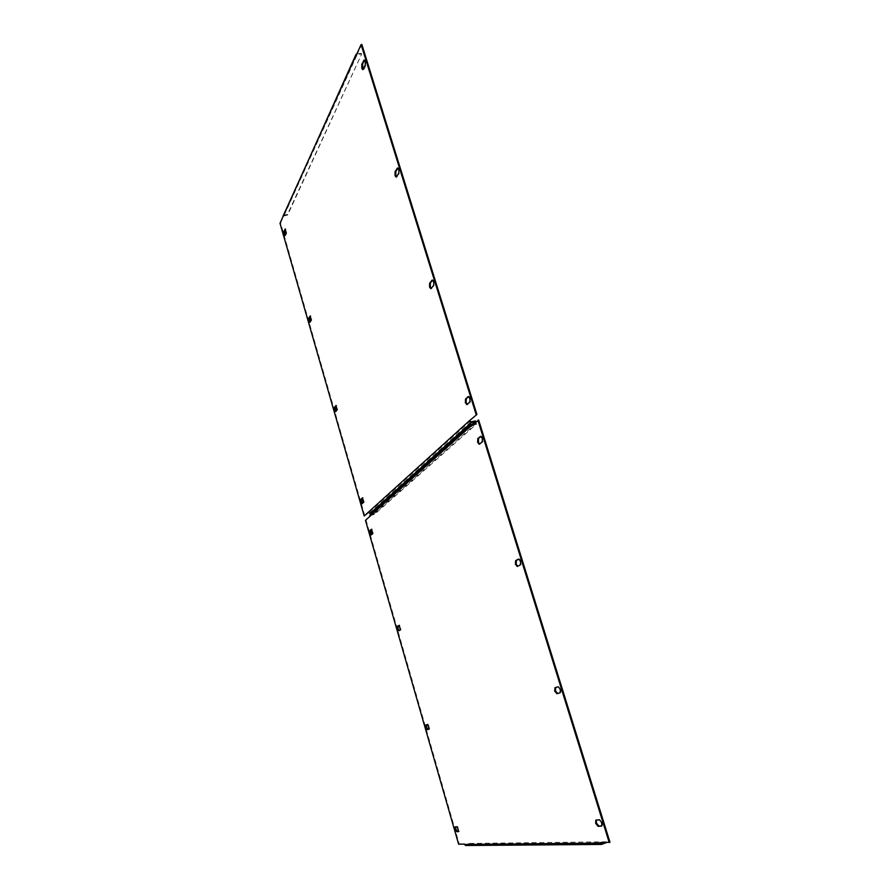 <?xml version="1.0" encoding="UTF-8"?>
<svg xmlns="http://www.w3.org/2000/svg" width="890" height="890" viewBox="0 0 890 890"><rect width="100%" height="100%" fill="white"/><g stroke="black" fill="none" stroke-linecap="round" stroke-linejoin="round"><path stroke-width="0.67" stroke-dasharray="4.45 3.34" d="M399.154 630.598L401.045 629.742L399.41 625.359M517.746 566.285L520.906 564.783C521.84 562.291 521.295 560.322 519.259 558.887L518.803 559.098M371.43 534.745L373.31 533.544L371.842 529.294M479.654 444.077L482.747 441.963C483.604 439.482 483.125 437.557 481.334 436.2L480.911 436.434M471.478 425.943L478.664 420.069M471.611 426.343L470.855 426.499M601.117 843.453L465.581 844.766L464.836 843.898L459.229 843.965L366.068 520.194L369.706 516.556M464.836 843.898L464.213 844.12M458.606 844.176L459.229 843.965M365.456 520.339L366.068 520.194M609.984 842.263L599.615 842.652M458.828 831.427L457.783 826.554L455.647 826.843M601.696 825.942L602.219 825.887C603.086 823.417 602.363 821.325 600.038 819.579L596.367 820.002M429.114 729.133L429.659 728.977L428.301 724.282L426.51 724.805M559.977 692.843L560.633 692.665C561.657 690.151 561.023 688.126 558.731 686.591L555.705 687.469M471.489 425.954L370.318 516.411M465.77 844.732L469.52 843.442L469.731 844.143L465.603 845.5M606.446 842.574L606.201 841.784L603.943 842.596M469.731 844.143L606.479 842.685M469.52 843.442L606.201 841.784M370.229 516.1L370.663 515.332L374.345 514.498L476.517 424.085L472.69 424.864M369.951 514.965L374.156 513.864L374.345 514.498M374.156 513.864L476.272 423.295L473.914 423.774M476.272 423.295L476.517 424.085M362.397 503.44L364.255 502.127L362.82 497.911M467.317 404.405L470.365 402.091C471.188 399.61 470.732 397.708 469.019 396.373L468.585 396.606M335.819 411.425L337.633 409.767L336.309 405.651M431.25 288.46L434.175 285.545C434.899 283.076 434.509 281.218 433.007 279.95L432.551 280.172M310.054 322.136L311.789 320.133L310.554 316.106M396.562 176.888L399.343 173.405C399.977 170.947 399.632 169.111 398.32 167.91L397.863 168.121M285.623 235.405L286.702 233.124L285.534 229.164M363.165 69.442L364.066 69.12L365.801 65.426C366.357 62.968 366.057 61.154 364.9 60.008L364.433 60.22M283.087 215.447L287.514 214.412L361.64 54.101L357.235 54.446L356.712 55.202L361.841 44.5M356.823 55.547L356.089 55.603M471.021 421.849L369.94 512.807L369.05 512.006L368.527 512.473M369.05 512.006L368.438 512.139M364.811 515.833L280.617 223.223L283.131 216.448M280.016 223.301L280.617 223.223M356.712 55.202L283.732 216.37M369.94 512.807L373.611 511.973L475.538 420.937M372.187 512.974L373.8 512.607L373.611 511.973M373.8 512.607L473.347 423.896M283.643 216.081L287.681 214.991L361.64 54.101M361.429 53.411L356.923 53.756M287.514 214.412L287.681 214.991M399.443 630.61L398.831 630.776M518.214 566.24L517.446 566.441M371.842 534.768L371.23 534.912M480.311 443.999L479.554 444.166M464.936 844.254L600.527 842.819M465.971 845.433L601.863 844.354M471.756 424.219L370.485 514.698M370.663 515.332L471.489 425.464M482.747 441.963L481.991 442.119M373.31 533.544L372.699 533.677M520.906 564.783L520.138 564.983M401.045 629.742L400.433 629.909M558.731 686.591L557.963 686.813M555.794 687.436L555.026 687.67L555.794 687.436M428.301 724.282L427.678 724.471M429.659 728.988L429.047 729.166L429.659 728.977M426.566 724.783L425.943 724.972L426.566 724.783M600.038 819.579L599.259 819.857M596.823 819.746L596.044 820.013M457.783 826.554L457.16 826.765M455.903 826.654L455.28 826.855M362.831 503.473L362.219 503.607M468.007 404.316L467.25 404.472M336.32 411.447L335.719 411.558M432.028 288.304L431.272 288.427M310.599 322.124L309.998 322.224M397.407 176.654L396.662 176.743M364.066 69.12L363.32 69.186M369.139 512.317L470.02 421.215M357.024 53.756L283.921 214.868M284.077 215.436L357.235 54.446M365.801 65.426L365.056 65.493M286.702 233.124L286.102 233.202M399.343 173.405L398.598 173.494M311.789 320.133L311.189 320.233M434.175 285.545L433.419 285.668M337.633 409.767L337.021 409.878M470.365 402.091L469.609 402.236M364.255 502.127L363.643 502.26M399.376 630.632L398.787 630.788M518.047 566.307L517.357 566.485M371.709 534.834L371.141 534.968M479.988 444.143L479.354 444.277M601.351 843.486L465.581 844.766M370.396 515.466L471.678 425.164M481.334 436.2L480.578 436.367M372.176 529.061L371.564 529.205M519.259 558.887L518.492 559.076M399.799 625.158L399.187 625.325M602.219 825.887L601.44 826.154M596.634 819.79L595.922 820.035M459.273 831.394L458.639 831.605M455.825 826.665L455.224 826.866M362.675 503.551L362.108 503.673M467.639 404.483L467.028 404.605M431.55 288.56L430.983 288.649M283.665 215.725L356.734 54.768M364.9 60.008L364.155 60.064M285.835 228.886L285.245 228.964M398.32 167.91L397.574 167.999M310.855 315.839L310.254 315.939M433.007 279.95L432.251 280.072M336.62 405.395L336.008 405.506M469.019 396.373L468.262 396.528M363.153 497.677L362.541 497.81"/><path stroke-width="1.33" d="M455.157 829.313L456.67 831.694L458.639 831.605L457.16 826.765L455.202 826.877L455.157 829.313M455.647 826.843L455.78 829.102L457.293 831.482L458.828 831.427M595.621 823.228L598.002 826.321L601.44 826.154C602.308 823.695 601.584 821.592 599.259 819.857L595.855 820.057L595.621 823.228M596.367 820.002L596.4 822.961L598.781 826.053L601.696 825.942M425.865 727.519L427.3 729.655L429.036 729.166L427.678 724.471L425.943 724.972L425.865 727.519M426.51 724.805L426.488 727.341L427.912 729.466L429.114 729.133M554.681 691.052L556.906 693.722L559.855 692.898C560.878 690.384 560.244 688.359 557.963 686.813L555.026 687.67L554.681 691.052M555.705 687.469L555.449 690.818L557.674 693.488L559.977 692.843M397.485 628.885L398.764 630.799L400.433 629.909L399.187 625.325L397.519 626.237L397.485 628.885M399.41 625.359L398.142 626.071L398.097 628.718L399.154 630.598M515.388 564.171L517.29 566.496L520.138 564.983C521.073 562.491 520.528 560.522 518.492 559.076L515.644 560.622L515.388 564.171M518.803 559.098L516.411 560.433L516.144 563.971L517.746 566.285M369.962 533.244L371.097 534.979L372.699 533.677L371.564 529.205L369.962 530.507L369.962 533.244M371.842 529.294L370.574 530.373L371.43 534.745M477.63 442.263L479.232 444.299L481.991 442.119C482.836 439.638 482.369 437.724 480.578 436.367L477.819 438.57L477.63 442.263M480.911 436.434L478.575 438.414L478.386 442.108L479.654 444.077M473.914 423.774L471.11 424.541L470.855 426.499L478.664 420.069L609.984 842.263L599.615 842.652L601.406 844.432L606.446 842.574M601.406 844.432L465.603 845.5L464.213 844.12L458.606 844.176L365.456 520.339L369.706 516.556L369.951 514.965L471.11 424.541M477.897 420.225L609.205 842.541M603.943 842.596L601.351 843.486L600.472 842.641M472.69 424.864L471.478 425.943M360.973 502.016L362.063 503.684L363.643 502.26L362.541 497.81L360.962 499.245L360.973 502.016M362.82 497.911L361.574 499.112L362.397 503.44M465.37 402.68L466.883 404.627L469.609 402.236C470.421 399.755 469.976 397.852 468.262 396.528L465.537 398.954L465.37 402.68M468.585 396.606L466.293 398.809L466.126 402.536L467.317 404.405M334.54 410.179L335.508 411.681L337.021 409.878L336.008 405.506L334.495 407.331L334.54 410.179M336.309 405.651L335.107 407.22L335.819 411.425M429.525 286.969L430.805 288.683L433.419 285.668C434.142 283.198 433.753 281.329 432.251 280.072L429.636 283.12L429.525 286.969M432.551 280.172L430.382 282.998L430.282 286.858L431.25 288.46M308.897 321.045L309.753 322.403L311.189 320.233L310.254 315.939L308.819 318.119L308.897 321.045M310.554 316.106L309.42 318.019L310.054 322.136M395.026 175.597L396.106 177.099L398.598 173.494C399.232 171.036 398.887 169.2 397.574 167.999L395.082 171.637L395.026 175.597M397.863 168.121L395.828 171.547L395.772 175.508L396.562 176.888M283.988 234.493L284.744 235.716L286.102 233.202L285.245 228.964L283.877 231.5L283.988 234.493M285.534 229.164L284.477 231.422L285.045 235.438M361.807 68.33L362.708 69.654L363.32 69.186L365.056 65.493C365.612 63.023 365.312 61.221 364.155 60.064L361.796 64.258L361.807 68.33M364.433 60.22L362.541 64.202L363.165 69.442M356.923 53.756L356.011 54.401L356.089 55.603L361.095 44.556L361.841 44.5L476.918 414.473L469.141 420.97L476.918 414.473M372.187 512.974L370.118 513.441L368.527 512.451L364.199 515.966L280.016 223.301L356.011 54.401M469.141 420.97L364.199 515.966M361.095 44.556L476.161 414.629M473.347 423.896L475.783 421.726L475.538 420.937L471.021 421.849L469.898 420.825M469.264 421.37L471.266 422.639L475.783 421.726M457.293 831.482L456.67 831.694M598.781 826.053L598.002 826.321M427.912 729.466L427.3 729.655M557.674 693.488L556.906 693.722M464.313 844.465L599.76 843.097M470.732 426.099L369.617 516.233M480.8 436.389L480.244 436.501M478.575 438.414L477.819 438.57M370.574 530.373L369.962 530.507M516.411 560.433L515.644 560.622M398.142 626.071L397.519 626.237M355.978 55.258L283.042 216.159M370.118 513.441L471.266 422.639M364.266 60.487L363.532 60.553M362.541 64.202L361.796 64.258M284.477 231.422L283.877 231.5M397.752 168.277L396.996 168.366M395.828 171.547L395.082 171.637M309.42 318.019L308.819 318.119M432.518 280.216L431.761 280.339M430.382 282.998L429.636 283.12M335.107 407.22L334.495 407.331M468.518 396.573L467.884 396.695M466.293 398.809L465.537 398.954M361.574 499.112L360.962 499.245"/></g></svg>
